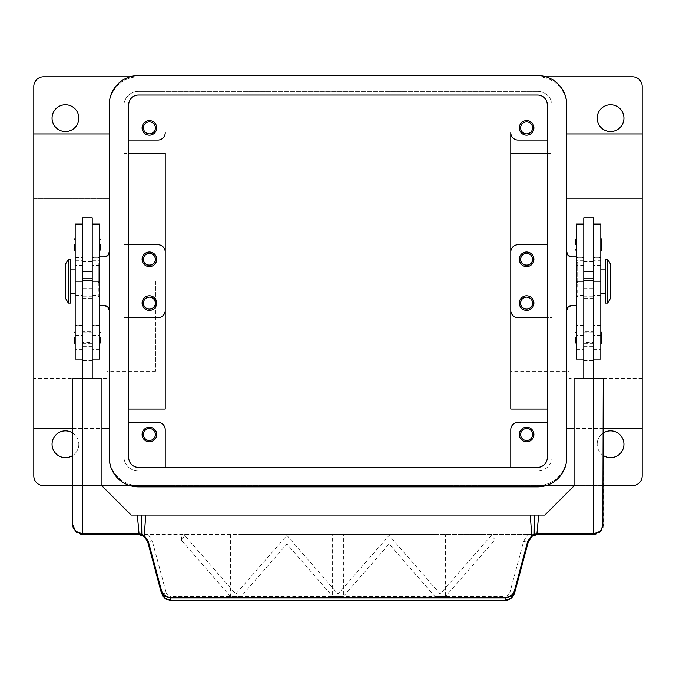 <?xml version="1.0" encoding="UTF-8"?>
<svg xmlns="http://www.w3.org/2000/svg" width="676" height="676" viewBox="0 0 676 676"><rect width="100%" height="100%" fill="white"/><g stroke="black" fill="none" stroke-linecap="round" stroke-linejoin="round"><path stroke-width="0.51" stroke-dasharray="3.38 2.54" d="M593.528 343.738L583.794 343.738L583.794 331.57L593.528 331.57L593.528 343.738L593.528 331.57M583.794 332.795L593.528 332.795L593.528 342.529L583.794 342.521L583.794 332.795L583.794 342.529M593.528 342.529L593.528 332.795M583.794 331.57L583.794 343.738M138.445 95.029A9.734 9.734 0 0 0 128.71 104.763L128.71 457.635A9.734 9.734 0 0 0 138.445 467.37L537.555 467.37A9.734 9.734 0 0 0 547.29 457.635L547.29 104.763A9.734 9.734 0 0 0 537.555 95.029L138.445 95.029M138.445 75.56A29.203 29.203 0 0 0 109.242 104.763L109.242 457.635A29.203 29.203 0 0 0 138.445 486.838L537.555 486.838A29.203 29.203 0 0 0 566.758 457.635L566.758 104.763A29.203 29.203 0 0 0 537.555 75.56L138.445 75.56M82.472 343.738L92.206 343.738L92.206 331.57L82.472 331.57L82.472 343.738L82.472 331.57M92.206 332.795L82.472 332.795L82.472 342.529L92.206 342.521L92.206 332.795L92.206 342.529M82.472 342.529L82.472 332.795M92.206 331.57L92.206 343.738M52.052 118.148A13.385 13.385 0 0 0 65.437 131.533A13.385 13.385 0 0 0 78.822 118.148A13.385 13.385 0 0 0 65.437 104.763A13.385 13.385 0 0 0 52.052 118.148M72.738 433.029A13.385 13.385 0 0 1 78.822 444.25A13.385 13.385 0 0 0 65.437 430.865A13.385 13.385 0 0 0 52.052 444.25A13.385 13.385 0 0 0 65.437 457.635A13.385 13.385 0 0 0 78.822 444.25A13.385 13.385 0 0 1 72.738 455.463M603.262 455.463A13.385 13.385 0 0 1 597.178 444.25A13.385 13.385 0 0 0 610.563 457.635A13.385 13.385 0 0 0 623.948 444.25A13.385 13.385 0 0 0 610.563 430.865A13.385 13.385 0 0 0 597.178 444.25A13.385 13.385 0 0 1 603.262 433.029M597.178 118.148A13.385 13.385 0 0 0 610.563 131.533A13.385 13.385 0 0 0 623.948 118.148A13.385 13.385 0 0 0 610.563 104.763A13.385 13.385 0 0 0 597.178 118.148M639.352 482.765A9.734 9.734 0 0 0 642.2 475.887L642.2 86.511A9.734 9.734 0 0 0 632.466 76.777L43.534 76.777A9.734 9.734 0 0 0 33.8 86.511L33.8 475.887A9.734 9.734 0 0 0 43.534 485.622L632.466 485.622A9.734 9.734 0 0 0 639.352 482.765M532.587 434.516A5.983 5.983 0 0 1 526.604 440.498A5.983 5.983 0 0 1 520.621 434.516A5.983 5.983 0 0 1 526.604 428.525A5.983 5.983 0 0 1 532.587 434.516M519.303 434.516A7.301 7.301 0 0 0 526.604 441.817A7.301 7.301 0 0 0 533.905 434.516A7.301 7.301 0 0 0 526.604 427.215A7.301 7.301 0 0 0 519.303 434.516M519.303 259.297A7.301 7.301 0 0 0 526.604 266.597A7.301 7.301 0 0 0 533.905 259.297A7.301 7.301 0 0 0 526.604 251.996A7.301 7.301 0 0 0 519.303 259.297M155.379 434.516A5.983 5.983 0 0 1 149.396 440.498A5.983 5.983 0 0 1 143.413 434.516A5.983 5.983 0 0 1 149.396 428.525A5.983 5.983 0 0 1 155.379 434.516M142.095 434.516A7.301 7.301 0 0 0 149.396 441.817A7.301 7.301 0 0 0 156.697 434.516A7.301 7.301 0 0 0 149.396 427.215A7.301 7.301 0 0 0 142.095 434.516M142.095 259.297A7.301 7.301 0 0 0 149.396 266.597A7.301 7.301 0 0 0 156.697 259.297A7.301 7.301 0 0 0 149.396 251.996A7.301 7.301 0 0 0 142.095 259.297M155.379 127.882A5.983 5.983 0 0 1 149.396 133.865A5.983 5.983 0 0 1 143.413 127.882A5.983 5.983 0 0 1 149.396 121.891A5.983 5.983 0 0 1 155.379 127.882M142.095 127.882A7.301 7.301 0 0 0 149.396 135.183A7.301 7.301 0 0 0 156.697 127.882A7.301 7.301 0 0 0 149.396 120.581A7.301 7.301 0 0 0 142.095 127.882M142.095 303.101A7.301 7.301 0 0 0 149.396 310.402A7.301 7.301 0 0 0 156.697 303.101A7.301 7.301 0 0 0 149.396 295.801A7.301 7.301 0 0 0 142.095 303.101M519.303 303.101A7.301 7.301 0 0 0 526.604 310.402A7.301 7.301 0 0 0 533.905 303.101A7.301 7.301 0 0 0 526.604 295.801A7.301 7.301 0 0 0 519.303 303.101M532.587 127.882A5.983 5.983 0 0 1 526.604 133.865A5.983 5.983 0 0 1 520.621 127.882A5.983 5.983 0 0 1 526.604 121.891A5.983 5.983 0 0 1 532.587 127.882M519.303 127.882A7.301 7.301 0 0 0 526.604 135.183A7.301 7.301 0 0 0 533.905 127.882A7.301 7.301 0 0 0 526.604 120.581A7.301 7.301 0 0 0 519.303 127.882M545.895 485.622L537.555 485.622A29.203 29.203 0 0 0 566.758 456.418L566.758 363.941L642.2 363.941L642.2 428.432L642.2 363.941L566.758 363.941L566.758 428.432L566.758 310.402L566.758 456.418A29.203 29.203 0 0 1 537.555 485.622L130.105 485.622M569.192 371.242L569.192 281.199L569.192 378.543L569.192 281.199L569.192 371.242L510.786 371.242L510.786 310.402C511.191 314.805 513.625 317.238 518.086 317.703L552.157 317.703L552.157 409.056L547.29 409.056M109.242 310.402L109.242 363.941L33.8 363.941L109.242 363.941L109.242 456.418L109.242 310.402M104.374 256.863L99.507 256.863L99.507 305.535L104.374 305.535M130.105 76.777L138.445 76.777A29.203 29.203 0 0 0 109.242 105.98L109.242 198.457L33.8 198.457L33.8 133.966L33.8 198.457L109.242 198.457L109.242 133.966L109.242 251.996L109.242 105.98A29.203 29.203 0 0 1 138.445 76.777L545.895 76.777M128.71 409.056L123.843 409.056L123.843 317.703L157.914 317.703C162.375 317.238 164.809 314.805 165.214 310.402M642.2 281.199L642.2 378.543L642.2 281.199M510.786 371.242L510.786 251.996C511.191 247.593 513.625 245.16 518.086 244.695L547.29 244.695M155.48 281.199L155.48 371.242L155.48 281.199M106.808 281.199L106.808 378.543L106.808 281.199M33.8 281.199L33.8 378.543L33.8 281.199M576.493 261.73L577.71 262.947L577.71 281.199L576.493 288.931L576.493 305.535L576.493 261.73L576.493 288.931M576.493 298.91L577.71 295.505L577.71 262.947L583.794 262.947L583.794 349.34L583.794 262.947M552.148 273.898L552.157 288.5L552.148 273.898M99.507 359.074L99.507 261.73L98.29 262.947L98.29 295.505L99.507 298.91L99.507 349.34L99.507 224.01M99.507 288.931L98.29 281.199L98.29 262.947L92.206 262.947L92.206 359.074L92.206 262.947M123.852 273.898L123.843 288.5L123.843 273.898M600.829 269.031L600.829 293.367L600.829 269.031M605.206 293.367L605.206 269.031L605.206 293.367M600.829 359.074L600.829 224.01M593.528 260.302L593.528 224.01L593.528 260.302L600.829 260.302M593.528 281.199L593.528 349.34L593.528 261.73L593.528 288.998L593.528 281.199L600.829 281.199L583.794 281.199L583.794 224.01L583.794 265.381L576.493 265.381L576.493 224.01M583.794 217.925L583.794 265.381M576.493 359.074L576.493 265.381M593.528 217.925L593.528 378.788L583.794 378.788L593.528 378.788M576.493 238.611L576.493 244.695L576.493 238.611M600.829 238.611L600.829 244.695L600.829 238.611M576.493 331.57L576.493 337.654L576.493 331.57M600.829 331.57L600.829 337.654L600.829 331.57M68.361 303.101L68.361 259.297M65.437 298.234L65.437 264.164M70.794 303.101L70.794 259.297M75.171 269.031L75.171 293.367L75.171 269.031M70.794 293.367L70.794 269.031L70.794 293.367M75.171 359.074L75.171 224.01M82.472 265.169L82.472 224.01L82.472 265.169M82.472 266.885L82.472 349.34L82.472 266.885M92.206 378.788L82.472 378.788L92.206 378.788L92.206 217.925M82.472 217.925L82.472 378.788M99.507 244.695L99.507 250.779L99.507 244.695M75.171 244.695L75.171 250.779L75.171 244.695M99.507 337.654L99.507 343.738L99.507 337.654M75.171 337.654L75.171 343.738L75.171 337.654M137.312 515.07L131.144 515.07L101.941 485.867L101.941 378.788L72.738 378.788L72.738 524.804A9.734 9.734 0 0 0 82.472 534.539M147.681 541.746A4.867 0.82 165 0 0 149.126 541.949A4.867 0.82 165 0 0 152.379 541.332L166.186 592.852A4.867 0.82 165 0 1 162.933 593.46A4.867 0.82 165 0 1 161.48 593.266L147.681 541.746L144.199 536.55M526.874 541.949A4.867 0.82 -165 0 0 528.319 541.746L514.52 593.266A4.867 0.82 15 0 1 513.067 593.46A4.867 0.82 15 0 1 509.814 592.852L523.621 541.332A4.867 0.82 -165 0 0 526.874 541.949M505.107 600.44L505.107 596.418L508.082 595.421L509.814 592.852M170.893 600.44L170.893 596.418L241.188 596.418L286.894 543.969L332.6 596.418L343.4 596.418L389.106 543.969L434.812 596.418L445.611 596.418L495.06 539.676L491.317 535.392L440.211 594.035L389.106 535.392L338 594.035L286.894 535.392L235.789 594.035L184.683 535.392L181.514 540.335L230.389 596.435L241.188 596.435L241.188 534.539L286.894 534.539L148.34 534.539L152.379 541.332M523.621 541.332L527.66 534.539L536.11 534.674M536.068 534.674L531.801 536.55L528.319 541.746M143.827 536.271L138.276 534.539L593.528 534.539A9.734 9.734 0 0 0 603.262 524.804L603.262 378.788L574.059 378.788L574.059 485.867L544.856 515.07L538.688 515.07M359.294 485.622L359.294 485.131L377.546 485.131L359.294 485.131L359.294 485.622L363.857 485.622L359.294 485.622M376.025 485.622L363.857 485.622L377.546 485.622L376.025 485.622L376.025 485.131L376.025 485.622M372.983 485.622L365.378 485.622L372.983 485.622L365.378 485.622L365.378 485.131L365.378 485.622L377.546 485.622L372.983 485.622L372.983 485.131L372.983 485.622M365.378 485.622L365.378 485.131L365.378 485.622M303.93 485.131L297.846 485.131L303.93 485.131L303.93 485.622L297.846 485.622L303.93 485.622L303.93 485.131M297.846 485.622L297.846 485.131L297.846 485.622M264.992 485.131L411.008 485.131L264.992 485.131L264.992 485.622L417.092 485.131L258.908 485.131L353.21 485.131L322.79 485.131L338 485.131L338 485.622L411.008 485.622L411.008 485.131M411.008 485.622L264.992 485.622M258.908 485.622L417.092 485.622L258.908 485.622L258.908 485.131M338 485.622L338 485.131L338 485.622L338 485.131L338 485.622L353.21 485.622L338 485.622M417.092 485.622L417.092 485.131M310.014 485.622L310.014 485.131L341.042 485.131L310.014 485.131L310.014 485.622L341.042 485.622L310.014 485.622M316.098 485.622L316.098 485.131L316.098 485.622M347.126 485.622L347.126 485.131L347.126 485.622M353.21 485.622L353.21 485.131L353.21 485.622M322.79 485.622L322.79 485.131L322.79 485.622M328.874 485.622L328.874 485.131L328.874 485.622M101.941 485.622L72.738 485.622M603.262 485.622L574.059 485.622M527.66 534.539L286.894 534.539L332.6 534.539L332.6 596.435L343.4 596.435L343.4 534.539L434.812 534.539L434.812 596.435L445.611 596.435L445.611 534.539M138.276 534.539L148.34 534.539M534.446 515.07L530.254 515.07M145.746 515.07L141.554 515.07M286.894 543.969L286.894 535.392M230.389 534.539L230.389 596.435L505.107 596.418M181.514 540.335L181.514 534.539M389.106 543.969L389.106 535.392M495.06 539.676L495.06 534.539M491.317 535.392L491.317 534.539M440.211 594.035L440.211 534.539M434.812 534.539L343.4 534.539M184.683 535.392L184.683 534.539M235.789 594.035L235.789 534.539M338 594.035L338 534.539M332.6 534.539L241.188 534.539M583.794 294.913L583.794 359.074L583.794 294.913M583.794 378.788L583.794 261.73L583.794 298.234L583.794 281.199L577.71 281.199M583.794 378.543L593.528 378.543M92.206 378.543L82.472 378.543M82.472 288.998L82.472 327.023L82.472 288.998M593.528 327.023L593.528 288.998L593.528 327.023M600.829 337.654L600.829 343.738L600.829 337.654M576.493 337.654L576.493 343.738L576.493 337.654M600.829 244.695L600.829 250.779L600.829 244.695M576.493 244.695L576.493 250.779L576.493 244.695M605.206 303.101L605.206 259.297M607.639 303.101L607.639 259.297M610.563 298.234L610.563 264.164M99.507 261.73L99.507 298.91M569.192 281.199L569.192 183.855L569.192 281.199M165.214 251.996C164.809 247.593 162.375 245.16 157.914 244.695L123.843 244.695L123.843 153.342L128.71 153.342M33.8 428.432L33.8 363.941L33.8 428.432M138.445 485.622A29.203 29.203 0 0 1 109.242 456.418A29.203 29.203 0 0 0 138.445 485.622M99.507 305.535L99.507 256.863M128.71 317.703L123.843 317.703L123.843 244.695L128.71 244.695M123.843 153.342L123.843 105.98A14.602 14.602 0 0 1 138.445 91.378L165.214 91.378L165.214 95.029L165.214 91.378L537.555 91.378A14.602 14.602 0 0 1 552.157 105.98L552.157 317.703L547.29 317.703M552.157 409.056L552.157 456.418A14.602 14.602 0 0 1 537.555 471.02L138.445 471.02A14.602 14.602 0 0 1 123.843 456.418L123.843 105.98A14.602 14.602 0 0 1 138.445 91.378L537.555 91.378A14.602 14.602 0 0 1 552.157 105.98L552.157 456.418A14.602 14.602 0 0 1 537.555 471.02L510.786 471.02L510.786 467.37L510.786 471.02L165.214 471.02L165.214 467.37L165.214 471.02L138.445 471.02A14.602 14.602 0 0 1 123.843 456.418L123.843 409.056M165.214 363.941L165.214 409.056M547.29 153.342L552.157 153.342M642.2 198.457L642.2 133.966L642.2 198.457L566.758 198.457L642.2 198.457M566.758 251.996L566.758 105.98L566.758 251.996M571.626 305.535L576.493 305.535L576.493 256.863L571.626 256.863M537.555 76.777A29.203 29.203 0 0 1 566.758 105.98A29.203 29.203 0 0 0 537.555 76.777M547.29 422.348L518.086 422.348A7.301 7.301 0 0 0 510.786 429.649M510.786 132.749A7.301 7.301 0 0 0 518.086 140.05L547.29 140.05M576.493 305.535L576.493 256.863M165.214 429.649A7.301 7.301 0 0 0 157.914 422.348L128.71 422.348M128.71 140.05L157.914 140.05A7.301 7.301 0 0 0 165.214 132.749M510.786 409.056L510.786 191.156L569.192 191.156M510.786 95.029L510.786 91.378L510.786 95.029M583.794 260.302L576.493 260.302M75.171 295.505L82.472 295.505M92.206 295.505L98.29 295.505M363.857 485.622L363.857 485.131L363.857 485.622M374.504 485.622L374.504 485.131L374.504 485.622M311.535 485.622L311.535 485.131M336.479 485.622L336.479 485.131M339.521 485.622L339.521 485.131M347.701 485.622L347.701 485.131M328.299 485.622L328.299 485.131M166.186 592.852L167.918 595.421L170.893 596.418M92.206 288.145L82.472 288.145M92.206 346.34L82.472 346.34M92.206 360.536L82.472 360.536M98.29 281.199L82.472 281.199M92.206 293.088L82.472 293.088M92.206 298.065L82.472 298.065M92.206 296.189L82.472 296.189M92.206 267.181L82.472 267.181M92.206 325.663L99.507 325.663M92.206 335.355L99.507 335.355M92.206 349.112L99.507 349.112M92.206 281.199L99.507 281.199M92.206 257.776L99.507 257.776M92.206 260.302L99.507 260.302M75.171 325.663L82.472 325.663M75.171 335.355L82.472 335.355M75.171 349.112L82.472 349.112M75.171 257.776L82.472 257.776M75.171 260.302L82.472 260.302M583.794 346.34L593.528 346.34M583.794 288.145L593.528 288.145M583.794 360.536L593.528 360.536M583.794 293.088L593.528 293.088M583.794 298.065L593.528 298.065M583.794 296.189L593.528 296.189M583.794 267.181L593.528 267.181M583.794 295.505L577.71 295.505M583.794 325.663L576.493 325.663M583.794 335.355L576.493 335.355M583.794 349.112L576.493 349.112M583.794 281.199L576.493 281.199M583.794 257.776L576.493 257.776M600.829 295.505L593.528 295.505M600.829 325.663L593.528 325.663M600.829 335.355L593.528 335.355M600.829 349.112L593.528 349.112M600.829 257.776L593.528 257.776M603.262 428.432L574.059 428.432M642.2 378.543L569.192 378.543M155.48 371.242L106.808 371.242M106.808 378.543L33.8 378.543M600.829 265.381L593.528 265.381M75.171 262.947L82.472 262.947M377.546 485.131L377.546 485.622M341.042 485.131L341.042 485.622M161.488 593.258L162.603 595.843M82.472 298.234L92.206 298.234M82.472 261.73L92.206 261.73M92.206 325.9L99.507 325.9M99.507 325.494L92.206 325.494M99.507 349.34L92.206 349.34M99.507 257.319L92.206 257.319M99.507 265.381L92.206 265.381M82.472 325.9L75.171 325.9M82.472 325.494L75.171 325.494M82.472 349.34L75.171 349.34M75.171 257.319L82.472 257.319M82.472 265.381L75.171 265.381M593.528 298.234L583.794 298.234M583.794 261.73L593.528 261.73M576.493 325.9L583.794 325.9M583.794 325.494L576.493 325.494M576.493 349.34L583.794 349.34M576.493 257.319L583.794 257.319M600.829 262.947L593.528 262.947M593.528 325.9L600.829 325.9M600.829 325.494L593.528 325.494M593.528 349.34L600.829 349.34M593.528 257.319L600.829 257.319M33.8 183.855L106.808 183.855M106.808 191.156L155.48 191.156M569.192 183.855L642.2 183.855M72.738 428.432L101.941 428.432"/><path stroke-width="1.01" d="M128.71 104.763A9.734 9.734 0 0 1 138.445 95.029L537.555 95.029A9.734 9.734 0 0 1 547.29 104.763L547.29 457.635A9.734 9.734 0 0 1 537.555 467.37L138.445 467.37A9.734 9.734 0 0 1 128.71 457.635L128.71 104.763M109.242 104.763A29.203 29.203 0 0 1 138.445 75.56L537.555 75.56A29.203 29.203 0 0 1 566.758 104.763L566.758 457.635A29.203 29.203 0 0 1 537.555 486.838L138.445 486.838A29.203 29.203 0 0 1 109.242 457.635L109.242 104.763M78.822 118.148A13.385 13.385 0 0 1 65.437 131.533A13.385 13.385 0 0 1 52.052 118.148A13.385 13.385 0 0 1 65.437 104.763A13.385 13.385 0 0 1 78.822 118.148M72.738 455.463A13.385 13.385 0 0 1 52.052 444.25A13.385 13.385 0 0 1 72.738 433.029M603.262 433.029A13.385 13.385 0 0 1 623.948 444.25A13.385 13.385 0 0 1 603.262 455.463M623.948 118.148A13.385 13.385 0 0 1 610.563 131.533A13.385 13.385 0 0 1 597.178 118.148A13.385 13.385 0 0 1 610.563 104.763A13.385 13.385 0 0 1 623.948 118.148M545.895 76.777L632.466 76.777A9.734 9.734 0 0 1 642.2 86.511L642.2 475.887A9.734 9.734 0 0 1 632.466 485.622L603.262 485.622M109.242 133.966L33.8 133.966L33.8 86.511A9.734 9.734 0 0 1 43.534 76.777L130.105 76.777M72.738 485.622L43.534 485.622A9.734 9.734 0 0 1 33.8 475.887L33.8 428.432L72.738 428.432M520.621 434.516A5.983 5.983 0 0 0 526.604 440.498A5.983 5.983 0 0 0 532.587 434.516A5.983 5.983 0 0 0 526.604 428.525A5.983 5.983 0 0 0 520.621 434.516M533.905 434.516A7.301 7.301 0 0 1 526.604 441.817A7.301 7.301 0 0 1 519.303 434.516A7.301 7.301 0 0 1 526.604 427.215A7.301 7.301 0 0 1 533.905 434.516M532.587 259.297C532.992 267.012 520.216 267.012 520.621 259.297A5.983 5.983 0 0 0 526.604 265.279A5.983 5.983 0 0 0 532.587 259.297A5.983 5.983 0 0 0 526.604 253.306A5.983 5.983 0 0 0 520.621 259.297C520.959 255.672 522.954 253.677 526.604 253.306C530.254 253.677 532.249 255.672 532.587 259.297M533.905 259.297A7.301 7.301 0 0 1 526.604 266.597A7.301 7.301 0 0 1 519.303 259.297A7.301 7.301 0 0 1 526.604 251.996A7.301 7.301 0 0 1 533.905 259.297M143.413 434.516A5.983 5.983 0 0 0 149.396 440.498A5.983 5.983 0 0 0 155.379 434.516A5.983 5.983 0 0 0 149.396 428.525A5.983 5.983 0 0 0 143.413 434.516M156.697 434.516A7.301 7.301 0 0 1 149.396 441.817A7.301 7.301 0 0 1 142.095 434.516A7.301 7.301 0 0 1 149.396 427.215A7.301 7.301 0 0 1 156.697 434.516M155.379 259.297C155.784 267.012 143.008 267.012 143.413 259.297A5.983 5.983 0 0 0 149.396 265.279A5.983 5.983 0 0 0 155.379 259.297A5.983 5.983 0 0 0 149.396 253.306A5.983 5.983 0 0 0 143.413 259.297C143.751 255.672 145.746 253.677 149.396 253.306C153.046 253.677 155.041 255.672 155.379 259.297M156.697 259.297A7.301 7.301 0 0 1 149.396 266.597A7.301 7.301 0 0 1 142.095 259.297A7.301 7.301 0 0 1 149.396 251.996A7.301 7.301 0 0 1 156.697 259.297M143.413 127.882A5.983 5.983 0 0 0 149.396 133.865A5.983 5.983 0 0 0 155.379 127.882A5.983 5.983 0 0 0 149.396 121.891A5.983 5.983 0 0 0 143.413 127.882M156.697 127.882A7.301 7.301 0 0 1 149.396 135.183A7.301 7.301 0 0 1 142.095 127.882A7.301 7.301 0 0 1 149.396 120.581A7.301 7.301 0 0 1 156.697 127.882M155.379 303.101C155.784 310.808 143.008 310.808 143.413 303.101A5.983 5.983 0 0 0 149.396 309.084A5.983 5.983 0 0 0 155.379 303.101A5.983 5.983 0 0 0 149.396 297.11A5.983 5.983 0 0 0 143.413 303.101C143.751 299.476 145.746 297.482 149.396 297.11C153.046 297.482 155.041 299.476 155.379 303.101M156.697 303.101A7.301 7.301 0 0 1 149.396 310.402A7.301 7.301 0 0 1 142.095 303.101A7.301 7.301 0 0 1 149.396 295.801A7.301 7.301 0 0 1 156.697 303.101M532.587 303.101C532.992 310.808 520.216 310.808 520.621 303.101A5.983 5.983 0 0 0 526.604 309.084A5.983 5.983 0 0 0 532.587 303.101A5.983 5.983 0 0 0 526.604 297.11A5.983 5.983 0 0 0 520.621 303.101C520.959 299.476 522.954 297.482 526.604 297.11C530.254 297.482 532.249 299.476 532.587 303.101M533.905 303.101A7.301 7.301 0 0 1 526.604 310.402A7.301 7.301 0 0 1 519.303 303.101A7.301 7.301 0 0 1 526.604 295.801A7.301 7.301 0 0 1 533.905 303.101M520.621 127.882A5.983 5.983 0 0 0 526.604 133.865A5.983 5.983 0 0 0 532.587 127.882A5.983 5.983 0 0 0 526.604 121.891A5.983 5.983 0 0 0 520.621 127.882M533.905 127.882A7.301 7.301 0 0 1 526.604 135.183A7.301 7.301 0 0 1 519.303 127.882A7.301 7.301 0 0 1 526.604 120.581A7.301 7.301 0 0 1 533.905 127.882M568.186 306.963L571.626 305.535A4.867 4.867 0 0 0 566.758 310.402L568.186 306.963M107.814 306.963A4.867 4.867 0 0 0 104.374 305.535L107.814 306.963L109.242 310.402A4.867 4.867 0 0 0 107.814 306.963M568.186 255.435A4.867 4.867 0 0 0 571.626 256.863L568.186 255.435L566.758 251.996A4.867 4.867 0 0 0 568.186 255.435M547.29 153.342L510.786 153.342L510.786 409.056L547.29 409.056M107.814 255.435L104.374 256.863A4.867 4.867 0 0 0 109.242 251.996L107.814 255.435M33.8 133.966L33.8 428.432M128.71 153.342L165.214 153.342L165.214 409.056L128.71 409.056M607.639 259.297L610.563 264.164L610.563 298.234L607.639 303.101L605.206 303.101L605.206 259.297L607.639 259.297L607.639 303.101M600.829 269.031L605.206 269.031M605.206 293.367L600.829 293.367M583.794 378.788L583.794 217.925L593.528 217.925L593.528 378.788L574.059 378.788L574.059 485.867L544.856 515.07L534.446 515.07L534.192 534.31L531.784 535.595L527.66 541.459L514.52 590.52C513.118 594.669 510.194 596.883 505.749 597.162L170.251 597.162C165.806 596.883 162.882 594.669 161.48 590.52L160.829 590.816L164.302 595.962L170.251 597.947L505.749 597.947L511.698 595.962L515.171 590.816L528.319 541.746L527.66 541.459M593.528 271.465L583.794 271.465M575.521 244.695L575.521 239.583L575.521 244.695M601.801 239.583L601.801 244.695L601.801 239.583L600.829 238.611M575.521 337.654L575.521 342.766L575.521 337.654M601.801 332.55L601.801 337.654L601.801 332.55L600.829 331.57M68.361 259.297L65.437 264.164L65.437 298.234L68.361 303.101L70.794 303.101L70.794 259.297L68.361 259.297L68.361 303.101M75.171 269.031L70.794 269.031M70.794 293.367L75.171 293.367M82.472 224.01L75.171 224.01L75.171 359.074L82.472 359.074M92.206 224.01L99.507 224.01L99.507 359.074L92.206 359.074M92.206 378.788L92.206 217.925L82.472 217.925L82.472 378.788L72.738 378.788L72.738 524.804L75.585 531.682L82.472 534.539L138.276 534.539A9.734 9.734 0 0 1 139.129 534.572L144.199 536.55L147.681 541.746L161.48 593.266L164.952 598.395L170.893 600.44L505.107 600.364L170.893 600.364L170.251 597.162M82.472 271.465L92.206 271.465M100.479 244.695L100.479 249.807L100.479 244.695M74.199 244.695L74.199 249.807L74.199 244.695M100.479 337.654L100.479 342.766L100.479 337.654M74.199 337.654L74.199 342.766L74.199 337.654M161.48 590.52L148.34 541.459L144.216 535.595L141.808 534.31L139.188 533.896A10.419 10.419 0 0 0 138.276 533.854L82.472 533.854L75.585 531.201L72.738 524.804L73.152 527.618M505.107 600.432C509.56 600.22 512.704 597.829 514.52 593.266L511.048 598.395L505.107 600.364L505.749 597.162M514.52 593.266L515.171 590.816L514.52 590.52M536.871 534.572A9.734 9.734 0 0 1 537.724 534.539L593.528 534.539L600.415 531.682L603.262 524.804L600.415 531.201L593.528 533.854L537.724 533.854A10.419 10.419 0 0 0 536.812 533.896L534.192 534.31L534.758 534.995L536.871 534.572L538.688 515.07L530.254 515.07L531.784 535.595L532.173 536.271L534.758 534.995M528.319 541.746L532.173 536.271M602.857 527.576L603.262 378.788L593.528 378.788L593.528 534.539M148.34 541.459L147.681 541.746M130.105 485.622L101.941 485.622M574.059 485.622L545.895 485.622M141.242 534.995L141.808 534.31L141.554 515.07L530.254 515.07L145.746 515.07L144.199 536.55M138.276 533.854L138.276 534.539L82.472 534.539L82.472 378.788L101.941 378.788L101.941 485.867L131.144 515.07L141.554 515.07L137.312 515.07L139.129 534.572M92.206 378.543L82.472 378.543M92.206 280.633L82.472 280.633M92.206 278.765L82.472 278.765M583.794 378.543L593.528 378.543M583.794 280.633L593.528 280.633M583.794 278.765L593.528 278.765M601.801 337.654L601.801 342.766L601.801 337.654M601.801 244.695L601.801 249.807L601.801 244.695M583.794 224.01L576.493 224.01L576.493 359.074L583.794 359.074M593.528 224.01L600.829 224.01L600.829 359.074L593.528 359.074M104.374 256.863L99.507 256.863M104.374 305.535L99.507 305.535M165.214 310.402A7.301 7.301 0 0 1 157.914 317.703L128.71 317.703M165.214 153.342L165.214 363.941M165.214 429.649L165.214 467.37L165.214 429.649A7.301 7.301 0 0 0 157.914 422.348L128.71 422.348M510.786 429.649L510.786 467.37L510.786 429.649A7.301 7.301 0 0 1 518.086 422.348L547.29 422.348M510.786 153.342L510.786 132.749A7.301 7.301 0 0 0 518.086 140.05L547.29 140.05M571.626 305.535L576.493 305.535M571.626 256.863L576.493 256.863M165.214 132.749A7.301 7.301 0 0 1 157.914 140.05L128.71 140.05M547.29 244.695L518.086 244.695A7.301 7.301 0 0 0 510.786 251.996L510.786 310.402A7.301 7.301 0 0 0 518.086 317.703L547.29 317.703M510.786 191.156L510.786 132.749M128.71 244.695L157.914 244.695A7.301 7.301 0 0 1 165.214 251.996M75.171 224.221L82.472 224.221M92.206 224.221L99.507 224.221M532.899 535.814L537.724 534.539L537.724 533.854M92.206 281.199L99.507 281.199M75.171 281.199L82.472 281.199M583.794 281.199L576.493 281.199M583.794 224.221L576.493 224.221M600.829 224.221L593.528 224.221M600.829 281.199L593.528 281.199M642.2 428.432L603.262 428.432M574.059 428.432L566.758 428.432M576.493 238.611L575.521 239.583M576.493 331.57L575.521 332.55M99.507 250.779L100.479 249.807M75.171 250.779L74.199 249.807M99.507 343.738L100.479 342.766M75.171 343.738L74.199 342.766M162.603 595.843L165.983 599.122L170.893 600.44M138.276 534.539L143.101 535.814M75.171 331.57L74.199 332.55M99.507 331.57L100.479 332.55M75.171 238.611L74.199 239.583M99.507 238.611L100.479 239.583M600.829 343.738L601.801 342.766M576.493 343.738L575.521 342.766M600.829 250.779L601.801 249.807M576.493 250.779L575.521 249.807M101.941 428.432L109.242 428.432M642.2 133.966L566.758 133.966"/></g></svg>
